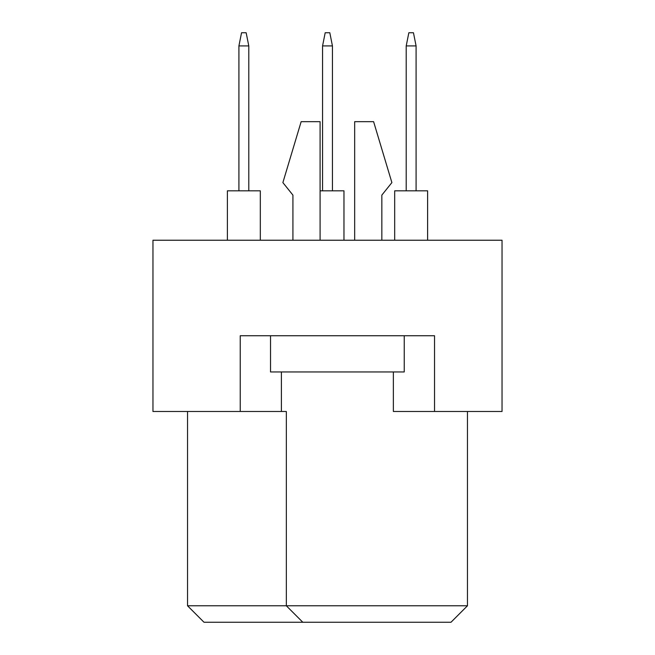<?xml version="1.0" encoding="UTF-8"?>
<svg xmlns="http://www.w3.org/2000/svg" width="655" height="655" viewBox="0 0 655 655"><rect width="100%" height="100%" fill="white"/><g stroke="black" fill="none" stroke-linecap="round" stroke-linejoin="round"><path stroke-width="0.98" d="M240.229 411.479L240.229 335.737L434.535 335.737L434.535 411.479L502.041 411.479L502.041 240.229L152.959 240.229L152.959 411.479L286.333 411.479L286.333 605.785L467.465 605.785L467.465 411.479M393.368 371.958L393.368 411.479L434.535 411.479M187.535 411.479L187.535 605.785L286.333 605.785L302.798 622.25L204 622.25L187.535 605.785M281.396 371.958L281.396 411.479M467.465 605.785L451 622.25L302.798 622.25M381.84 195.108L381.84 240.229L381.84 195.108L391.886 182.598L373.604 121.666L354.666 121.666L354.666 240.229M292.924 195.108L292.924 240.229L292.924 195.108L282.878 182.598L301.153 121.666L320.09 121.666L320.09 240.229M404.233 335.737L404.233 371.958L270.523 371.958L270.523 335.737M394.687 240.229L394.687 190.826L427.617 190.826L427.617 240.229M406.206 190.826L406.206 45.924L416.089 45.924L413.452 32.75L408.843 32.75L406.206 45.924M416.089 190.826L416.089 45.924M320.09 190.826L343.965 190.826L343.965 240.229M322.563 190.826L322.563 45.924L332.437 45.924L329.809 32.75L325.191 32.75L322.563 45.924M332.437 190.826L332.437 45.924M227.383 240.229L227.383 190.826L260.313 190.826L260.313 240.229M238.911 190.826L238.911 45.924L248.794 45.924L246.157 32.75L241.548 32.75L238.911 45.924M248.794 190.826L248.794 45.924"/></g></svg>
